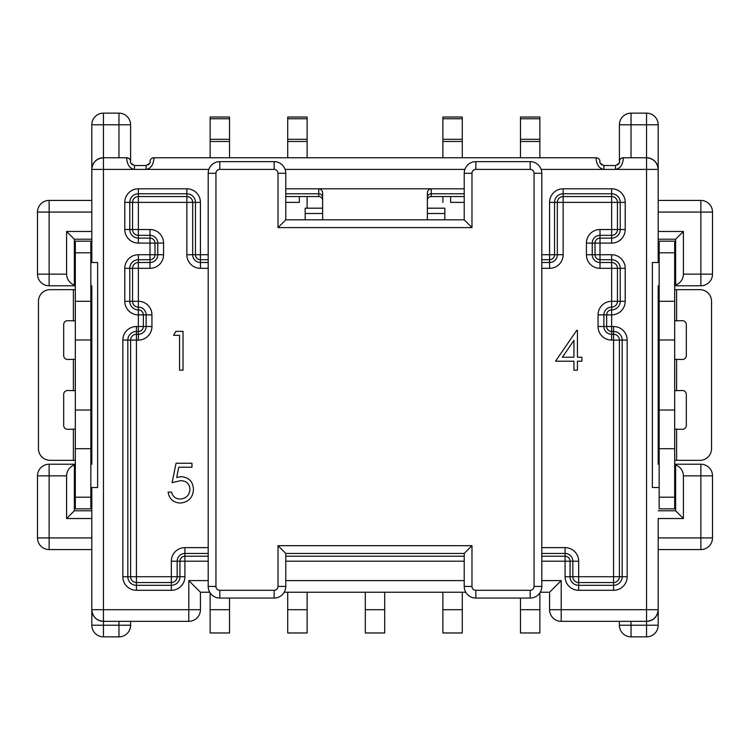 <?xml version="1.0" encoding="UTF-8"?>
<svg xmlns="http://www.w3.org/2000/svg" width="750" height="750" viewBox="0 0 750 750"><rect width="100%" height="100%" fill="white"/><g stroke="black" fill="none" stroke-linecap="round" stroke-linejoin="round"><path stroke-width="1.12" d="M208.191 586.425A11.634 11.634 0 0 0 219.825 598.059L274.134 598.059L219.825 598.059A11.634 11.634 0 0 1 208.191 586.425L208.191 173.278L208.191 586.425L215.944 586.425A3.881 3.881 0 0 0 219.825 590.306L274.134 590.306A3.881 3.881 0 0 0 278.016 586.425L278.016 545.691L471.984 545.691L464.222 553.444L285.778 553.444L285.778 586.425A11.634 11.634 0 0 1 274.134 598.059L274.134 590.306M322.631 213.497L305.175 213.497L305.175 219.825L444.825 219.825L444.825 208.191L427.369 208.191M305.175 213.497L305.175 208.191L322.631 208.191M471.984 227.587L278.016 227.587L278.016 173.278L285.778 173.278A11.634 11.634 0 0 0 274.134 161.634L219.825 161.634L274.134 161.634A11.634 11.634 0 0 1 285.778 173.278L285.778 219.825L464.222 219.825L464.222 173.278L464.222 219.825L471.984 227.587L471.984 173.278A3.881 3.881 0 0 1 475.866 169.397L530.175 169.397A3.881 3.881 0 0 1 534.056 173.278L534.056 586.425A3.881 3.881 0 0 1 530.175 590.306L475.866 590.306A3.881 3.881 0 0 1 471.984 586.425L471.984 545.691M285.778 553.444L278.016 545.691M219.825 161.634A11.634 11.634 0 0 0 208.191 173.278A11.634 11.634 0 0 1 219.825 161.634L219.825 169.397A3.881 3.881 0 0 0 215.944 173.278L215.944 586.425M278.016 227.587L285.778 219.825M475.866 598.059A11.634 11.634 0 0 1 464.222 586.425L464.222 553.444L464.222 586.425A11.634 11.634 0 0 0 475.866 598.059L530.175 598.059L475.866 598.059L475.866 590.306M530.175 161.634A11.634 11.634 0 0 1 541.809 173.278L541.809 586.425L541.809 173.278A11.634 11.634 0 0 0 530.175 161.634L475.866 161.634L530.175 161.634L530.175 169.397M541.809 586.425A11.634 11.634 0 0 1 530.175 598.059A11.634 11.634 0 0 0 541.809 586.425L534.056 586.425M464.222 173.278A11.634 11.634 0 0 1 475.866 161.634A11.634 11.634 0 0 0 464.222 173.278L471.984 173.278M659.156 252.806L674.681 252.806L674.681 241.163L659.156 241.163L659.156 339.984L674.681 339.984L674.681 508.837L659.156 508.837L659.156 497.194L674.681 497.194M674.681 448.706L659.156 448.706L659.156 497.194M659.156 448.706L659.156 339.984M674.681 252.806L674.681 339.984M674.681 410.016L659.156 410.016M674.681 301.294L659.156 301.294M674.681 359.306L682.434 359.484A3.881 3.881 0 0 0 686.316 355.603L686.316 324.572A3.881 3.881 0 0 0 682.434 320.691L674.681 320.869M674.681 289.659L676.613 289.659L676.613 320.691M674.681 429.131L682.434 429.309A3.881 3.881 0 0 0 686.316 425.428L686.316 394.397A3.881 3.881 0 0 0 682.434 390.516L674.681 390.694M676.613 429.309L676.613 460.341L674.681 460.341M676.613 460.341L699.891 460.341A11.634 11.634 0 0 0 711.534 448.706L711.534 301.294A11.634 11.634 0 0 0 699.891 289.659L676.613 289.659M659.156 464.222L658.191 464.222L658.191 285.778L659.156 285.778M658.191 231.469L658.191 239.222L675.647 239.222L683.409 231.469L658.191 231.469M674.681 285.778L700.866 285.778A11.634 11.634 0 0 0 712.5 274.134A11.634 11.634 0 0 1 700.866 285.778L700.866 274.134L712.5 274.134L712.5 212.072L700.866 212.072L700.866 200.428L658.191 200.428L658.191 212.072L700.866 212.072L700.866 274.134L683.409 274.134L683.409 231.469M658.191 537.928L658.191 518.531L683.409 518.531L683.409 475.866L700.866 475.866L700.866 537.928L658.191 537.928L658.191 549.572L700.866 549.572A11.634 11.634 0 0 0 712.5 537.928L712.5 475.866A11.634 11.634 0 0 0 700.866 464.222L674.681 464.222M631.031 621.337L646.556 621.337L646.556 625.219L631.031 625.219L631.031 621.337L619.397 621.337L619.397 625.219A11.634 11.634 0 0 0 631.031 636.853L646.556 636.853A11.634 11.634 0 0 0 658.191 625.219L658.191 518.531M658.191 487.5L652.369 487.5L652.369 262.5L658.191 262.5L658.191 124.781A11.634 11.634 0 0 0 646.556 113.147L631.031 113.147A11.634 11.634 0 0 0 619.397 124.781L619.397 161.634C620.419 162.112 619.125 163.406 615.516 165.516L603.881 165.516C600.272 163.406 598.978 162.112 600 161.634A3.881 3.881 0 0 0 596.119 157.762L153.881 157.762A3.881 3.881 0 0 0 150 161.634C151.022 162.112 149.728 163.406 146.119 165.516L134.484 165.516C130.875 163.406 129.581 162.112 130.603 161.634L130.603 124.781A11.634 11.634 0 0 0 118.969 113.147L103.444 113.147A11.634 11.634 0 0 0 91.809 124.781L91.809 262.5L91.809 239.222L74.353 239.222L66.591 231.469L91.809 231.469L91.809 239.222M307.116 157.762L287.719 157.762L287.719 139.322L307.116 139.322L307.116 157.762M210.131 157.762L229.528 157.762L229.528 141.478L210.131 141.478L210.131 157.762M539.869 157.762L520.472 157.762L520.472 139.322L539.869 139.322L539.869 157.762M462.281 157.762L442.884 157.762L442.884 139.322L462.281 139.322L462.281 157.762M442.884 196.556L442.884 202.369M307.116 208.191L307.116 196.556M176.062 463.256L191.972 463.256L191.972 467.231L178.781 467.231L176.691 477.441L181.256 476.681C188.953 477.366 193.022 481.603 193.472 489.375C192.863 497.841 188.353 502.397 179.934 503.044C173.184 502.5 169.247 498.853 168.103 492.103L171.581 492.103C172.688 496.519 175.538 498.844 180.141 499.059C186.178 498.525 189.459 495.244 189.984 489.225C189.441 483.666 186.319 480.806 180.628 480.666L172.078 482.653L176.062 463.256M173.578 335.334L175.847 331.359L183.028 331.359L183.028 370.153L179.541 370.153L179.541 335.334L173.578 335.334M555.534 361.2L576.712 330.366L577.425 330.366L577.425 357.216L581.897 357.216L581.897 361.2L577.425 361.2L577.425 370.153L573.938 370.153L573.938 361.2L555.534 361.2M442.884 609.694L442.884 592.238L462.281 592.238L462.281 632.972L442.884 632.972L442.884 609.694L462.281 609.694M210.131 141.478L210.131 139.322L229.528 139.322L229.528 141.478M210.131 118.753L210.131 117.028L229.528 117.028L229.528 118.753L210.131 118.753L210.131 139.322M229.528 118.753L229.528 139.322M285.778 193.781L318.75 193.781L318.75 196.556A3.881 3.881 0 0 1 322.631 200.428A3.881 3.881 0 0 0 318.75 196.556L285.778 196.556L299.353 196.556L299.353 202.369L285.778 202.369M541.144 169.397L603.881 169.397C595.538 168.112 596.044 156.647 596.119 157.762A3.881 3.881 0 0 1 600 161.634M208.856 169.397L146.119 169.397C154.462 168.112 153.956 156.647 153.881 157.762A3.881 3.881 0 0 0 150 161.634M208.191 556.219L184.913 556.219L184.913 561.206L208.191 561.206M285.778 561.206L464.222 561.206M541.809 561.206L565.087 561.206L565.087 576.722A13.575 13.575 0 0 0 578.663 590.306L613.575 590.306A13.575 13.575 0 0 0 627.159 576.722L627.159 340.087A13.575 13.575 0 0 0 613.575 326.512L611.634 326.512L611.634 314.869A13.575 13.575 0 0 0 625.219 301.294L625.219 268.322A13.575 13.575 0 0 0 611.634 254.738L600 254.738L600 243.103L611.634 243.103A13.575 13.575 0 0 0 625.219 229.528L625.219 202.369A13.575 13.575 0 0 0 611.634 188.794L563.147 188.794A13.575 13.575 0 0 0 549.572 202.369L549.572 254.738L541.809 254.738M208.191 553.444L184.913 553.444L184.913 556.219A4.988 4.988 0 0 0 179.934 561.206L184.913 561.206L184.913 576.722A13.575 13.575 0 0 1 171.337 590.306L136.425 590.306A13.575 13.575 0 0 1 122.841 576.722L122.841 340.087A13.575 13.575 0 0 1 136.425 326.512L138.366 326.512L138.366 314.869A13.575 13.575 0 0 1 124.781 301.294L124.781 268.322A13.575 13.575 0 0 1 138.366 254.738L150 254.738L150 243.103L138.366 243.103A13.575 13.575 0 0 1 124.781 229.528L124.781 202.369A13.575 13.575 0 0 1 138.366 188.794L186.853 188.794A13.575 13.575 0 0 1 200.428 202.369L200.428 254.738L208.191 254.738M285.778 188.794L318.75 188.794C321.216 189.141 322.509 190.575 322.631 193.088L322.631 219.825M464.222 188.794L431.25 188.794C428.784 189.141 427.491 190.575 427.369 193.088L427.369 219.825M541.809 262.5L549.572 262.5A7.762 7.762 0 0 0 557.325 254.738L557.325 202.369A5.822 5.822 0 0 1 563.147 196.556L611.634 196.556A5.822 5.822 0 0 1 617.456 202.369L617.456 229.528L620.231 229.528L620.231 202.369L625.219 202.369M623.278 157.762A3.881 3.881 180 0 0 619.397 161.634C619.341 159.553 620.634 158.259 623.278 157.762L646.556 157.762L623.278 157.762C623.344 156.666 623.869 168.103 615.516 169.397L646.556 169.397L646.556 609.694L561.206 609.694L561.206 580.603L541.809 580.603M540.253 592.238L549.572 592.238L549.572 609.694A11.634 11.634 0 0 0 561.206 621.337L646.556 621.337A11.634 11.634 0 0 0 658.191 609.694C657.45 616.716 653.569 620.597 646.556 621.337L646.556 609.694L658.191 609.694M541.809 556.219L565.087 556.219A4.988 4.988 0 0 1 570.066 561.206L570.066 576.722A8.597 8.597 0 0 0 578.663 585.319L613.575 585.319A8.597 8.597 0 0 0 622.172 576.722L622.172 340.087A8.597 8.597 0 0 0 613.575 331.491L611.634 331.491A4.988 4.988 0 0 1 606.656 326.512L606.656 314.869A4.988 4.988 0 0 1 611.634 309.891A8.597 8.597 0 0 0 620.231 301.294L620.231 268.322L617.456 268.322A5.822 5.822 0 0 0 611.634 262.5L600 262.5L611.634 262.5A5.822 5.822 0 0 1 617.456 268.322L617.456 301.294A5.822 5.822 0 0 1 611.634 307.116A7.762 7.762 0 0 0 603.881 314.869L603.881 326.512A7.762 7.762 0 0 0 611.634 334.266L613.575 334.266A5.822 5.822 0 0 1 619.397 340.087L619.397 576.722A5.822 5.822 0 0 1 613.575 582.544L578.663 582.544A5.822 5.822 0 0 1 572.841 576.722L572.841 561.206A7.762 7.762 0 0 0 565.087 553.444L541.809 553.444M464.222 202.369L450.647 202.369L450.647 196.556L464.222 196.556L431.25 196.556A3.881 3.881 0 0 0 427.369 200.428A3.881 3.881 0 0 1 431.25 196.556L431.25 188.794L318.75 188.794L318.75 193.781A3.881 3.6 0 0 1 322.631 197.381M541.809 547.631L565.087 547.631A13.575 13.575 0 0 1 578.663 561.206L578.663 576.722L613.575 576.722L613.575 340.087L611.634 340.087A13.575 13.575 0 0 1 598.059 326.512L598.059 314.869A13.575 13.575 0 0 1 611.634 301.294L611.634 268.322L600 268.322A13.575 13.575 0 0 1 586.425 254.738L586.425 243.103A13.575 13.575 0 0 1 600 229.528L611.634 229.528L611.634 202.369L563.147 202.369L563.147 254.738A13.575 13.575 0 0 1 549.572 268.322L549.572 254.738L557.325 254.738L557.325 202.369A5.822 5.822 0 0 1 563.147 196.556L563.147 193.781A8.597 8.597 0 0 0 554.55 202.369L549.572 202.369M627.159 576.722L619.397 576.722A5.822 5.822 0 0 1 613.575 582.544L578.663 582.544A5.822 5.822 0 0 1 572.841 576.722L565.087 576.722M625.219 301.294L617.456 301.294A5.822 5.822 0 0 1 611.634 307.116A7.762 7.762 0 0 0 603.881 314.869L603.881 326.512A7.762 7.762 0 0 0 611.634 334.266L611.634 326.512L598.059 326.512M683.409 518.531L675.647 510.778L675.647 464.887C680.522 466.922 683.109 470.587 683.409 475.866M658.191 510.778L675.647 510.778M675.647 239.222L675.647 285.113C680.522 283.078 683.109 279.413 683.409 274.134M646.556 157.762C653.569 158.503 657.45 162.375 658.191 169.397A11.634 11.634 0 0 0 646.556 157.762A11.634 11.634 0 0 1 658.191 169.397L646.556 169.397L646.556 113.147A11.634 11.634 0 0 1 658.191 124.781L619.397 124.781A11.634 11.634 0 0 1 631.031 113.147L631.031 157.762M209.747 592.238L200.428 592.238L188.794 580.603L188.794 609.694L91.809 609.694L91.809 487.5L97.631 487.5L97.631 262.5L91.809 262.5M284.213 592.238L465.787 592.238M549.572 592.238L561.206 580.603M700.866 200.428A11.634 11.634 0 0 1 712.5 212.072A11.634 11.634 0 0 0 700.866 200.428M625.219 268.322L620.231 268.322A8.597 8.597 0 0 0 611.634 259.725L600 259.725A4.988 4.988 0 0 1 595.012 254.738L592.238 254.738A7.762 7.762 0 0 0 600 262.5A7.762 7.762 0 0 1 592.238 254.738L592.238 243.103A7.762 7.762 0 0 1 600 235.341L611.634 235.341A5.822 5.822 0 0 0 617.456 229.528L611.634 229.528L611.634 235.341A5.822 5.822 0 0 0 617.456 229.528M208.191 262.5L200.428 262.5A7.762 7.762 0 0 1 192.675 254.738L192.675 202.369A5.822 5.822 0 0 0 186.853 196.556L138.366 196.556A5.822 5.822 0 0 0 132.544 202.369L132.544 229.528L124.781 229.528M126.722 157.762A3.881 3.881 0 0 1 130.603 161.634C130.659 159.553 129.366 158.259 126.722 157.762L103.444 157.762L126.722 157.762C126.656 156.666 126.131 168.103 134.484 169.397L103.444 169.397L103.444 621.337A11.634 11.634 0 0 1 91.809 609.694L91.809 625.219A11.634 11.634 0 0 0 103.444 636.853L103.444 625.219L118.969 625.219L118.969 621.337L103.444 621.337C96.431 620.597 92.55 616.716 91.809 609.694M200.428 592.238L200.428 609.694A11.634 11.634 0 0 1 188.794 621.337L103.444 621.337L103.444 625.219L91.809 625.219A11.634 11.634 0 0 0 103.444 636.853L118.969 636.853A11.634 11.634 0 0 0 130.603 625.219L118.969 625.219L118.969 636.853A11.634 11.634 0 0 0 130.603 625.219L130.603 621.337L118.969 621.337M91.809 510.778L91.809 518.531L66.591 518.531L74.353 510.778L91.809 510.778L91.809 487.5M66.591 518.531L66.591 475.866L49.134 475.866L49.134 537.928L91.809 537.928L91.809 518.531M91.809 537.928L91.809 549.572L49.134 549.572A11.634 11.634 0 0 1 37.5 537.928L37.5 475.866A11.634 11.634 0 0 1 49.134 464.222L74.353 464.222L74.353 510.778M90.844 464.222L91.809 464.222L91.809 285.778L90.844 285.778M91.809 212.072L49.134 212.072L49.134 200.428L91.809 200.428L91.809 231.469M90.844 241.163L90.844 252.806L75.319 252.806L75.319 241.163L90.844 241.163M75.319 497.194L75.319 508.837L90.844 508.837L90.844 497.194L75.319 497.194L75.319 301.294L90.844 301.294L90.844 252.806M90.844 301.294L90.844 497.194M75.319 301.294L75.319 252.806M75.319 339.984L90.844 339.984M90.844 410.016L75.319 410.016M75.319 448.706L90.844 448.706M75.319 390.694L67.566 390.516A3.881 3.881 0 0 0 63.684 394.397L63.684 425.428A3.881 3.881 0 0 0 67.566 429.309L75.319 429.131M75.319 460.341L73.388 460.341L73.388 429.309M75.319 320.869L67.566 320.691A3.881 3.881 0 0 0 63.684 324.572L63.684 355.603A3.881 3.881 0 0 0 67.566 359.484L75.319 359.306M73.388 320.691L73.388 289.659L75.319 289.659M73.388 289.659L50.109 289.659A11.634 11.634 0 0 0 38.466 301.294L38.466 448.706A11.634 11.634 0 0 0 50.109 460.341L73.388 460.341M74.353 285.778L49.134 285.778L49.134 274.134L37.5 274.134L37.5 212.072L49.134 212.072L49.134 274.134L66.591 274.134C66.891 279.413 69.478 283.078 74.353 285.113L74.353 285.778L75.319 285.778M66.591 274.134L66.591 231.469M208.191 268.322L200.428 268.322A13.575 13.575 0 0 1 186.853 254.738L186.853 202.369L138.366 202.369L138.366 229.528L150 229.528A13.575 13.575 0 0 1 163.575 243.103L163.575 254.738A13.575 13.575 0 0 1 150 268.322L138.366 268.322L138.366 301.294A13.575 13.575 0 0 1 151.941 314.869L151.941 326.512A13.575 13.575 0 0 1 138.366 340.087L136.425 340.087L136.425 576.722L171.337 576.722L171.337 582.544L136.425 582.544L171.337 582.544A5.822 5.822 0 0 0 177.159 576.722L177.159 561.206A7.762 7.762 0 0 1 184.913 553.444A7.762 7.762 0 0 0 177.159 561.206L179.934 561.206L179.934 576.722A8.597 8.597 0 0 1 171.337 585.319L171.337 590.306M122.841 340.087L127.828 340.087A8.597 8.597 0 0 1 136.425 331.491L138.366 331.491A4.988 4.988 0 0 0 143.344 326.512L143.344 314.869A4.988 4.988 0 0 0 138.366 309.891A8.597 8.597 0 0 1 129.769 301.294L129.769 268.322A8.597 8.597 0 0 1 138.366 259.725L138.366 262.5L150 262.5L138.366 262.5A5.822 5.822 0 0 0 132.544 268.322A5.822 5.822 0 0 1 138.366 262.5L138.366 268.322L132.544 268.322L132.544 301.294A5.822 5.822 0 0 0 138.366 307.116A7.762 7.762 0 0 1 146.119 314.869L146.119 326.512A7.762 7.762 0 0 1 138.366 334.266L136.425 334.266A5.822 5.822 0 0 0 130.603 340.087L127.828 340.087L127.828 576.722L130.603 576.722A5.822 5.822 0 0 0 136.425 582.544L136.425 576.722L130.603 576.722L130.603 340.087L130.603 576.722A5.822 5.822 0 0 0 136.425 582.544L136.425 585.319A8.597 8.597 0 0 1 127.828 576.722L122.841 576.722M74.353 464.887C69.478 466.922 66.891 470.587 66.591 475.866M74.353 239.222L74.353 285.113M103.444 157.762C96.431 158.503 92.55 162.375 91.809 169.397A11.634 11.634 0 0 1 103.444 157.762A11.634 11.634 0 0 0 91.809 169.397L103.444 169.397L103.444 113.147A11.634 11.634 0 0 0 91.809 124.781L130.603 124.781A11.634 11.634 0 0 0 118.969 113.147L118.969 157.762M49.134 200.428A11.634 11.634 0 0 0 37.5 212.072A11.634 11.634 0 0 1 49.134 200.428M37.5 274.134A11.634 11.634 0 0 0 49.134 285.778A11.634 11.634 0 0 1 37.5 274.134M150 268.322L150 262.5A7.762 7.762 0 0 0 157.762 254.738L157.762 243.103A7.762 7.762 0 0 0 150 235.341L138.366 235.341A5.822 5.822 0 0 1 132.544 229.528A5.822 5.822 0 0 0 138.366 235.341L138.366 243.103M562.378 357.216L573.938 357.216L573.938 340.369L562.378 357.216M539.869 118.753L520.472 118.753L520.472 117.028L539.869 117.028L539.869 139.322M520.472 118.753L520.472 139.322M520.472 598.059L520.472 632.972L539.869 632.972L539.869 592.856M520.472 609.694L539.869 609.694M675.647 464.887L675.647 464.222M75.319 464.222L74.353 464.222M287.719 609.694L287.719 592.238L307.116 592.238L307.116 632.972L287.719 632.972L287.719 609.694L307.116 609.694M307.116 118.753L287.719 118.753L287.719 117.028L307.116 117.028L307.116 139.322M287.719 118.753L287.719 139.322M384.694 609.694L384.694 592.238L365.306 592.238L365.306 609.694L384.694 609.694L384.694 632.972L365.306 632.972L365.306 609.694M462.281 118.753L442.884 118.753L442.884 117.028L462.281 117.028L462.281 139.322M442.884 118.753L442.884 139.322M210.131 609.694L229.528 609.694L229.528 632.972L210.131 632.972L210.131 592.856M229.528 609.694L229.528 598.059M675.647 285.778L675.647 285.113M278.016 173.278A3.881 3.881 0 0 0 274.134 169.397L219.825 169.397M444.825 213.497L427.369 213.497M278.016 586.425L285.778 586.425A11.634 11.634 0 0 1 274.134 598.059M219.825 598.059L219.825 590.306M208.191 173.278L215.944 173.278M274.134 161.634L274.134 169.397M464.222 586.425L471.984 586.425M530.175 598.059L530.175 590.306M541.809 173.278L534.056 173.278M475.866 161.634L475.866 169.397M676.613 359.484L676.613 390.516M549.572 268.322L541.809 268.322M136.425 590.306L136.425 585.319L171.337 585.319L171.337 582.544A5.822 5.822 0 0 0 177.159 576.722L171.337 576.722L171.337 561.206A13.575 13.575 0 0 1 184.913 547.631L208.191 547.631M285.113 169.397L464.887 169.397M464.222 580.603L285.778 580.603M208.191 580.603L188.794 580.603M603.881 165.516L603.881 169.397L615.516 169.397L615.516 165.516M146.119 165.516L146.119 169.397L134.484 169.397L134.484 165.516M600 268.322L600 254.738L595.012 254.738L595.012 243.103L592.238 243.103A7.762 7.762 0 0 1 600 235.341L600 238.116L611.634 238.116A8.597 8.597 0 0 0 620.231 229.528L625.219 229.528M563.147 188.794L563.147 193.781L611.634 193.781L611.634 196.556A5.822 5.822 0 0 1 617.456 202.369L620.231 202.369A8.597 8.597 0 0 0 611.634 193.781L611.634 188.794M565.087 553.444L565.087 561.206L572.841 561.206A7.762 7.762 0 0 0 565.087 553.444L565.087 547.631M613.575 326.512L613.575 334.266A5.822 5.822 0 0 1 619.397 340.087L627.159 340.087M464.222 193.781L431.25 193.781A3.881 3.6 180 0 0 427.369 197.381M563.147 196.556L563.147 202.369L554.55 202.369L554.55 254.738A4.988 4.988 0 0 1 549.572 259.725L541.809 259.725M617.456 301.294L611.634 301.294L611.634 314.869L598.059 314.869M619.397 576.722L613.575 576.722L613.575 590.306M572.841 576.722L578.663 576.722L578.663 590.306M285.778 556.219L464.222 556.219M700.866 464.222A11.634 11.634 0 0 1 712.5 475.866L700.866 475.866L700.866 464.222M712.5 537.928A11.634 11.634 0 0 1 700.866 549.572L700.866 537.928L712.5 537.928M549.572 609.694L561.206 609.694L561.206 621.337A11.634 11.634 0 0 1 549.572 609.694M619.397 625.219L631.031 625.219L631.031 636.853A11.634 11.634 0 0 1 619.397 625.219M646.556 636.853L646.556 625.219L658.191 625.219A11.634 11.634 0 0 1 646.556 636.853M617.456 268.322L611.634 268.322L611.634 254.738M595.012 243.103L600 243.103L600 238.116A4.988 4.988 0 0 0 595.012 243.103M611.634 235.341L611.634 243.103M163.575 243.103L157.762 243.103A7.762 7.762 0 0 0 150 235.341L150 238.116L138.366 238.116A8.597 8.597 0 0 1 129.769 229.528L129.769 202.369L124.781 202.369M132.544 202.369L138.366 202.369L138.366 196.556A5.822 5.822 0 0 0 132.544 202.369L129.769 202.369A8.597 8.597 0 0 1 138.366 193.781L138.366 188.794M73.388 390.516L73.388 359.484M186.853 196.556L186.853 202.369L192.675 202.369A5.822 5.822 0 0 0 186.853 196.556L186.853 193.781A8.597 8.597 0 0 1 195.45 202.369L200.428 202.369M136.425 334.266A5.822 5.822 0 0 0 130.603 340.087L136.425 340.087L136.425 326.512M146.119 326.512A7.762 7.762 0 0 1 138.366 334.266L138.366 326.512L151.941 326.512M132.544 301.294L138.366 301.294L138.366 307.116A7.762 7.762 0 0 1 146.119 314.869L138.366 314.869L138.366 307.116A5.822 5.822 0 0 1 132.544 301.294L124.781 301.294M200.428 268.322L200.428 254.738L186.853 254.738M192.675 202.369L195.45 202.369L195.45 254.738A4.988 4.988 0 0 0 200.428 259.725L208.191 259.725M138.366 196.556L138.366 193.781L186.853 193.781L186.853 188.794M132.544 268.322L124.781 268.322M177.159 576.722L184.913 576.722M49.134 464.222A11.634 11.634 0 0 0 37.5 475.866L49.134 475.866L49.134 464.222M37.5 537.928A11.634 11.634 0 0 0 49.134 549.572L49.134 537.928L37.5 537.928M200.428 609.694L188.794 609.694L188.794 621.337A11.634 11.634 0 0 0 200.428 609.694M138.366 254.738L138.366 259.725L150 259.725L150 262.5A7.762 7.762 0 0 0 157.762 254.738L150 254.738L150 259.725A4.988 4.988 0 0 0 154.987 254.738L154.987 243.103L150 243.103L150 238.116A4.988 4.988 0 0 1 154.987 243.103L157.762 243.103M138.366 235.341L138.366 229.528L132.544 229.528M150 229.528L150 235.341M163.575 254.738L157.762 254.738M151.941 314.869L146.119 314.869M138.366 340.087L138.366 334.266M171.337 561.206L177.159 561.206M184.913 547.631L184.913 553.444M557.325 254.738L563.147 254.738M611.634 196.556L611.634 202.369L617.456 202.369M600 235.341L600 229.528M592.238 243.103L586.425 243.103M592.238 254.738L586.425 254.738M611.634 334.266L611.634 340.087M613.575 334.266L613.575 340.087L619.397 340.087M572.841 561.206L578.663 561.206M539.869 141.478L520.472 141.478M307.116 141.478L287.719 141.478M462.281 141.478L442.884 141.478M601.753 164.878L600.516 163.575M618.872 163.584L617.653 164.878M149.484 163.575L148.247 164.878M132.347 164.878L131.297 163.847"/></g></svg>
